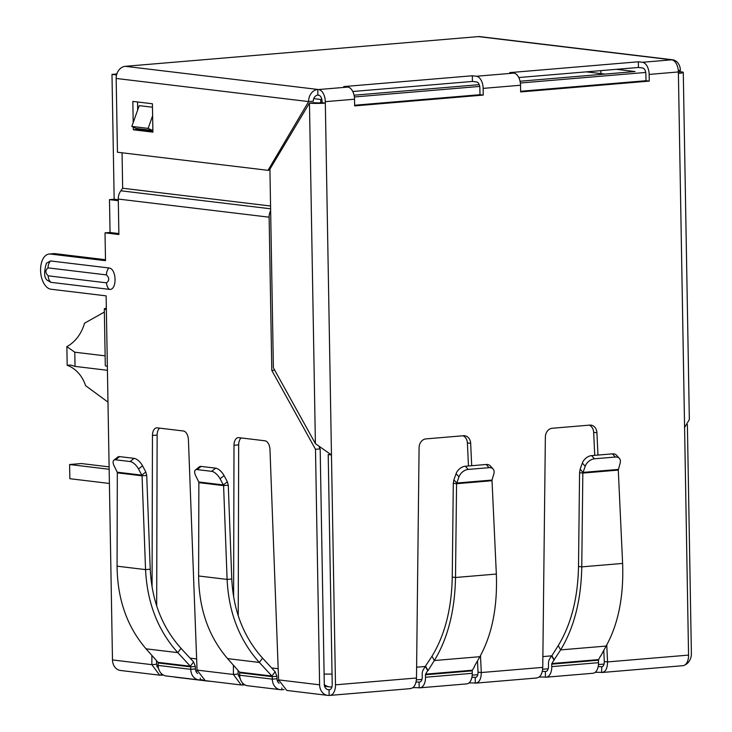 <?xml version="1.0" encoding="UTF-8"?>
<svg xmlns="http://www.w3.org/2000/svg" width="732" height="732" viewBox="0 0 732 732"><rect width="100%" height="100%" fill="white"/><g stroke="black" fill="none" stroke-linecap="round" stroke-linejoin="round"><path stroke-width="1.1" d="M158.268 667.035L157.069 666.898M603.763 650.236L604.284 661.527L607.551 661.92C607.395 668.755 605.401 672.269 601.558 672.461A5.7 0.549 -1 0 0 595.153 672.36M542.321 671.345A5.7 0.549 179 0 1 545.34 671.509A5.7 3.239 -94.8 0 0 545.724 671.509A5.7 3.239 -94.8 0 0 548.506 666.221L548.46 663.759A6.606 3.751 85.2 0 1 549.494 659.239L551.58 655.753L553.959 660.044L551.864 663.531A0.906 0.512 85.2 0 0 551.727 664.153L551.772 666.614A11.401 6.478 85.2 0 1 546.2 677.192A11.401 6.478 85.2 0 1 545.441 677.182A5.7 0.549 -1 0 0 539.118 677.082M536.876 677.978L476.029 683.102L475.297 683.084L475.196 677.411C477.063 677.32 477.996 675.572 478.023 672.159L481.281 672.543C481.134 679.378 479.131 682.892 475.297 683.084A5.7 0.549 -1 0 0 468.892 682.993M425.457 674.776A0.906 0.512 85.2 0 1 425.603 674.154L472.369 670.219A0.906 0.512 -94.8 0 0 472.222 670.841L425.457 674.776L425.502 677.246A11.401 6.478 85.2 0 1 419.939 687.824A11.401 6.478 85.2 0 1 419.18 687.806A5.7 0.549 -1 0 0 412.857 687.705M284.025 689.581A5.7 0.549 -1 0 0 281.857 689.7A11.401 9.324 -83.1 0 1 280.301 689.672A11.401 9.324 -83.1 0 1 272.313 679.14L272.222 676.67L239.693 672.763L239.693 675.224A11.401 9.324 96.9 0 0 247.681 685.756L280.301 689.672M244.918 684.868A5.7 0.549 -1 0 0 242.722 684.996L242.685 683.139M202.48 679.781A5.7 0.549 -1 0 0 200.312 679.9A11.401 9.324 -83.1 0 1 198.756 679.882A11.401 9.324 -83.1 0 1 190.768 669.341L190.668 666.87L158.149 662.963L158.149 665.425A11.401 9.324 96.9 0 0 166.137 675.956L198.756 679.882M163.373 675.078A5.7 0.549 -1 0 0 161.177 675.197L161.141 673.339M197.603 673.495A5.7 4.657 -83.1 0 1 195.444 668.947L190.768 669.341L158.149 665.425M195.444 668.947L195.353 666.477L190.668 666.87L190.347 666.239L193.587 661.948L195.353 666.477M158.149 662.963L158.02 662.35L190.347 666.239L177.785 652.633C157.911 630.444 147.169 602.765 145.558 569.606L142.045 475.818L146.72 475.425L150.234 569.212L145.558 569.606L117.074 566.184C117.404 599.16 127.057 626.711 146.034 648.817L158.02 662.35M279.148 683.285A5.7 4.657 -83.1 0 1 276.989 678.747L272.313 679.14L239.693 675.224M276.989 678.747L276.897 676.277L272.222 676.67L271.892 676.039L275.131 671.747L276.897 676.277M239.693 672.763L239.565 672.15L271.892 676.039L259.329 662.433C239.456 640.244 228.713 612.565 227.103 579.405L223.589 485.618L228.274 485.224L231.779 579.012L227.103 579.405L198.619 575.983C198.948 608.96 208.602 636.501 227.579 658.617L239.565 672.15M146.034 648.817L177.785 652.633L181.024 648.342L193.587 661.948M227.579 658.617L259.329 662.433L262.568 658.141L275.131 671.747M181.024 648.342C162.065 627.196 151.808 600.826 150.234 569.212M117.321 472.845L117.23 472.186L141.816 475.141L142.045 475.818L117.321 472.845L117.074 566.184M262.568 658.141C243.61 636.996 233.352 610.616 231.779 579.012M198.866 482.644L198.775 481.985L223.361 484.941L223.589 485.618L198.866 482.644L198.619 575.983M117.23 472.186L114.201 466.064A8.555 3.797 -128.5 0 1 113.881 460.172A8.555 3.797 -128.5 0 1 115.564 459.788L130.122 461.544A8.555 3.797 -128.5 0 1 138.531 468.992L141.816 475.141L145.814 471.966L146.72 475.425M198.775 481.985L195.746 475.864A8.555 3.797 -128.5 0 1 195.426 469.971A8.555 3.797 -128.5 0 1 197.109 469.587L211.667 471.335A8.555 3.797 -128.5 0 1 220.085 478.792L223.361 484.941L227.359 481.766L228.274 485.224M138.531 468.992L142.539 465.808L145.814 471.966M142.539 465.808A8.555 3.797 -128.5 0 0 134.121 458.36L119.572 456.612A8.555 3.797 -128.5 0 0 117.879 456.997L113.881 460.172M220.085 478.792L224.084 475.608L227.359 481.766M224.084 475.608A8.555 3.797 -128.5 0 0 215.666 468.16L201.117 466.412A8.555 3.797 -128.5 0 0 199.424 466.796L195.426 469.971M419.939 687.824L466.705 683.889A11.401 6.478 -94.8 0 0 472.268 673.303L425.502 677.246M425.631 666.349L428 670.64L434.351 660.529L431.981 656.238L425.31 666.376L427.689 670.668L425.603 674.154M425.31 666.376L423.224 669.872A6.606 3.751 85.2 0 0 422.199 674.382L422.245 676.853A5.7 3.239 -94.8 0 1 419.463 682.142A5.7 3.239 -94.8 0 1 419.079 682.133L419.18 687.806M472.222 670.841L472.268 673.303M474.309 666.468L479.872 656.696C492.06 634.607 497.55 607.066 496.342 574.053L492.023 480.714L456.567 483.706L455.505 577.493C454.901 610.625 447.856 638.304 434.351 660.529L479.872 656.696M472.369 670.219L474.455 666.733M431.981 656.238C444.864 635.092 451.617 608.713 452.248 577.1L455.505 577.493L496.342 574.053M493.094 469.002L490.22 465.827A8.555 5.646 137.9 0 0 486.194 464.491L465.332 466.238A8.555 5.646 137.9 0 0 456.082 473.696L453.886 479.853L456.759 483.029L492.014 480.064L493.835 473.943A8.555 5.646 137.9 0 0 493.094 469.002A8.555 5.646 137.9 0 0 489.077 467.666L468.215 469.422A8.555 5.646 137.9 0 0 458.955 476.871L456.567 483.706L453.3 483.312L452.248 577.1M492.014 480.064L492.023 480.714M453.886 479.853L453.3 483.312M536.089 677.969C540.152 677.768 542.375 674.236 542.751 667.374L545.358 437.068A8.555 6.991 -83.1 0 1 552.221 428.266L589.772 425.1A8.555 6.991 -83.1 0 1 590.944 425.127A8.555 6.991 -83.1 0 1 596.928 432.731L597.962 455.084M471.92 677.246A5.7 0.549 179 0 1 475.196 677.411L475.553 677.42M596.928 432.731L593.661 432.338A8.555 6.991 96.9 0 0 589.242 425.146M593.661 432.338L594.732 455.35M606.764 644.956L607.551 661.92L688.556 655.103A11.401 6.478 85.2 0 1 682.983 665.681L602.29 672.47L601.558 672.461L601.814 666.788M598.181 666.623A5.7 0.549 179 0 1 601.457 666.779C603.324 666.696 604.266 664.94 604.284 661.527M409.829 688.592C413.882 688.391 416.105 684.859 416.49 677.997L419.088 447.7A8.555 6.991 -83.1 0 1 425.96 438.889L463.512 435.732A8.555 6.991 -83.1 0 1 464.674 435.75A8.555 6.991 -83.1 0 1 470.667 443.354L467.4 442.961L468.471 465.982M477.502 660.868L478.023 672.159M470.667 443.354L471.701 465.708M480.494 655.579L481.281 672.543L542.751 667.374M467.4 442.961A8.555 6.991 96.9 0 0 462.981 435.778M546.2 677.192L592.966 673.257A11.401 6.478 -94.8 0 0 598.529 662.68L598.492 660.218A0.906 0.512 -94.8 0 1 598.63 659.596L600.569 655.845M553.959 660.044L560.621 649.897L606.133 646.072L600.716 656.101M554.27 660.017L551.891 655.726L558.242 645.615L560.621 649.897C574.117 627.672 581.171 599.993 581.766 566.87L582.828 473.073L585.216 466.247A8.555 5.646 -42.1 0 1 594.476 458.79L615.337 457.033A8.555 5.646 -42.1 0 1 619.364 458.378A8.555 5.646 -42.1 0 1 620.096 463.31L618.284 470.09L622.612 563.43L581.766 566.87L578.509 566.476C577.896 598.044 571.134 624.414 558.242 645.615M606.133 646.072C618.33 623.984 623.82 596.434 622.612 563.43M618.284 470.09L582.828 473.073L579.57 472.68L578.509 566.476M579.57 472.68L580.147 469.221L583.02 472.405L618.275 469.432M594.476 458.79L591.602 455.615A8.555 5.646 137.9 0 0 582.343 463.072L580.147 469.221M619.364 458.378L616.49 455.203A8.555 5.646 137.9 0 0 612.464 453.858L615.337 457.033M591.602 455.615L612.464 453.858M678.381 72.047L681.227 71.809A11.401 1.089 179 0 1 683.276 72.395A11.401 1.089 179 0 1 678.399 73.374L678.372 71.956A11.401 6.478 -94.8 0 0 671.656 59.823L478.389 36.6L125.318 66.319L317.77 89.441L317.862 95.114L318.685 95.215A5.7 3.239 85.2 0 1 322.043 101.281L322.071 102.7L325.328 103.093A11.401 1.089 179 0 1 309.453 103.093L269.916 169.138L273.384 367.775L315.401 443.619L331.468 454.965L335.485 684.823A11.401 6.478 85.2 0 1 329.912 695.4A11.401 6.478 85.2 0 1 329.153 695.382A11.401 9.324 -83.1 0 1 327.597 695.354A11.401 9.324 -83.1 0 1 319.61 684.823L315.492 449.292L271.801 370.419L274.71 370.172M416.05 681.977A5.7 0.549 179 0 1 419.079 682.133L419.829 682.068M354.636 105.243L479.991 94.693L483.248 95.087L354.645 105.902L354.535 99.213L325.301 101.675L331.468 454.965L328.211 454.572L332.218 684.429A5.7 3.239 85.2 0 1 329.437 689.718A5.7 3.239 85.2 0 1 329.061 689.709L329.153 695.382M479.991 94.693L479.872 87.996A5.7 3.239 85.2 0 0 476.514 81.929L472.433 81.444L352.769 91.509M520.653 91.271L645.999 80.721L645.889 74.024A5.7 3.239 -94.8 0 0 642.522 67.957L638.45 67.472L518.787 77.537M322.071 102.7A5.7 0.549 179 0 1 314.129 102.7L309.453 103.093L315.401 443.619M688.556 655.103L684.585 427.515L689.334 419.573M645.999 80.721L649.266 81.106L520.662 91.93L520.543 85.241A11.401 6.478 -94.8 0 0 513.827 73.109L509.747 72.614L638.35 61.79L638.45 67.472M158.661 668.874L156.538 664.272L151.863 664.665L151.881 655.424M161.177 675.197L159.64 675.169L151.863 664.665L112.481 659.935A11.401 9.324 -83.1 0 0 120.469 670.466L159.64 675.178M152.064 587.018L152.457 435.476A8.555 4.859 85.2 0 1 156.639 427.836A8.555 4.859 85.2 0 1 157.206 427.845L183.393 430.992A8.555 4.859 85.2 0 1 188.426 439.795L197.054 670.1L205.253 680.65L241.185 684.978L233.407 674.465L233.426 665.223M240.206 678.674L238.083 674.071L233.407 674.465L197.054 670.1M242.722 684.996L241.185 684.969M233.609 596.818L234.002 445.266A8.555 4.859 85.2 0 1 238.184 437.635A8.555 4.859 85.2 0 1 238.751 437.645L264.947 440.792A8.555 4.859 85.2 0 1 269.98 449.594L278.599 679.891L286.798 690.45L327.597 695.354M122.07 152.787L122.656 188.243L270.565 206.012L122.656 188.243L120.871 190.796A11.401 9.324 96.9 0 0 118.273 199.058L118.886 234.524L105.024 232.858L105.509 260.674L50.389 254.05A17.678 10.047 -94.8 0 0 49.209 254.022A17.678 10.047 -94.8 0 0 40.617 271.453A17.678 10.047 -94.8 0 0 51.002 289.232L106.122 295.856L106.36 309.48A11.401 1.089 179 0 1 104.31 308.895L105.307 365.643A11.401 1.089 -1 0 0 107.357 366.238L112.481 659.935M104.31 308.895A11.401 1.089 179 0 1 106.341 308.236M159.64 428.138A8.555 4.859 -94.8 0 0 157.133 435.083L156.685 605.94M156.547 660.694L156.538 664.272M241.194 437.937A8.555 4.859 -94.8 0 0 238.678 444.873L238.229 615.74M238.092 670.485L238.083 674.071M329.812 689.645L329.061 689.709A5.7 4.657 -83.1 0 1 328.275 689.7A5.7 4.657 -83.1 0 1 324.285 684.429L320.168 448.899L315.492 449.292M105.49 259.714L55.065 253.656A17.678 10.047 -94.8 0 0 53.884 253.629L49.209 254.022M105.024 232.858L109.699 232.465L118.868 233.572M319.17 447.096L320.168 448.899M50.883 282.332L47.882 280.64C44.112 278.535 43.627 272.734 46.418 263.236L50.508 260.949L108.894 267.967C116.836 268.461 117.221 290.769 109.269 289.35L50.883 282.332A8.839 7.229 -83.1 0 1 48.193 275.827C45.192 272.826 45.146 270.181 48.056 267.885L106.442 274.903C109.434 277.904 109.48 280.548 106.579 282.845L48.193 275.827M271.801 370.419L269.129 217.184A11.401 9.324 -83.1 0 1 270.639 210.651M684.969 664.94A11.401 9.324 96.9 0 0 691.383 653.53L687.385 424.615M638.35 61.79L642.422 62.284A11.401 6.478 85.2 0 1 649.147 74.417L649.266 81.106M354.535 99.213A11.401 6.478 -94.8 0 0 347.81 87.081L343.729 86.586L472.332 75.762L476.413 76.256A11.401 6.478 85.2 0 1 483.138 88.389L483.248 95.087M325.301 101.675A11.401 6.478 -94.8 0 0 318.585 89.542L347.81 87.081M472.332 75.762L472.433 81.444M125.318 66.319A11.401 9.324 96.9 0 0 116.168 78.452L117.449 152.238L268.022 170.327L308.611 101.583A11.401 9.324 96.9 0 1 317.77 89.441L318.585 89.542M116.168 78.452L308.611 101.583L313.287 101.19A5.7 4.657 -83.1 0 1 317.862 95.114M133.206 122.546L132.84 101.409L152.412 103.761L152.906 132.144L133.334 129.793L133.288 127.121M670.841 59.722A11.401 9.324 -83.1 0 1 672.397 59.749A11.401 9.324 -83.1 0 1 680.385 70.29L679.388 71.956M478.389 36.6A11.401 9.324 -83.1 0 1 479.945 36.627L672.397 59.749M680.385 70.29L678.289 70.464M272.789 162.248L272.826 164.288M152.851 129.207L152.421 130.433L136.106 128.466L131.833 126.426L139.226 105.637L152.476 107.22M137.534 101.977L137.671 109.992M138 128.695L138.009 129.399L133.334 129.793M152.887 131.184L138.009 129.399M268.022 170.327L269.934 170.163M131.833 126.426L148.139 128.384L152.622 115.784M152.421 130.433L148.139 128.384M107.979 402.133L85.598 385.663A37.067 30.296 96.9 0 0 67.188 365.305L70.821 365.094L75.03 366.393L107.421 370.291M645.734 72.45L520.379 83M479.716 86.422L354.37 96.972M520.068 81.225L635.065 71.553L616.49 69.32M354.05 95.197L479.222 84.665M116.553 74.939L111.987 74.389L116.827 73.978M321.842 99.451A14.256 1.363 179 0 1 320.744 99.47L313.726 98.628M320.744 99.47L320.799 102.791M110.056 232.511L109.489 199.635L114.165 199.241L111.987 74.389M600.926 73.612L600.881 70.629M118.282 199.745L114.165 199.241M118.3 200.696L109.489 199.635M67.188 365.305L66.859 346.629A37.067 30.296 96.9 0 0 84.509 323.233L104.365 312.052M105.134 355.853L74.783 352.211L66.859 346.629M74.783 352.211L75.03 366.393M586.323 71.855L604.907 74.088M173.63 676.862A57.023 46.61 96.9 0 0 176.796 677.375L207.787 681.099A57.023 46.61 -83.1 0 1 201.565 679.818M210.99 681.346A57.023 46.61 -83.1 0 1 207.787 681.099M109.15 469.276L69.604 464.518L81.298 463.539L109.114 466.879M69.604 464.518L69.851 478.71L109.397 483.459M200.312 679.9L200.284 678.152M281.857 689.7L281.829 687.952M115.564 459.788L119.572 456.612M130.122 461.544L134.121 458.36M197.109 469.587L201.117 466.412M211.667 471.335L215.666 468.16M458.955 476.871L456.082 473.696M468.215 469.422L465.332 466.238M489.077 467.666L486.194 464.491M598.529 662.68L551.772 666.614M546.099 671.445L545.34 671.509L545.441 677.182M551.727 664.153L598.492 660.218M551.864 663.531L598.63 659.596M585.216 466.247L582.343 463.072M335.485 684.823L416.49 677.997M601.457 666.779L602.152 666.724M475.196 677.411L475.882 677.356M684.585 427.515L678.399 73.374M319.61 684.823L278.599 679.891M106.36 309.48L107.357 366.238M157.133 435.083L152.457 435.476M238.678 444.873L234.002 445.266M329.061 689.709L327.515 689.526M50.389 254.05L55.065 253.656M269.129 217.184L118.273 199.058M109.269 289.35A8.839 7.229 -83.1 0 1 106.579 282.845M106.442 274.903A8.839 7.229 -83.1 0 1 108.894 267.967M50.508 260.949A8.839 7.229 96.9 0 0 48.056 267.885M270.611 208.794L120.871 190.796M678.372 71.956L649.147 74.417M520.543 85.241L483.138 88.389M642.422 62.284L671.656 59.823M476.413 76.256L513.827 73.109M416.609 667.209L425.255 666.486M476.77 662.149L477.557 662.085M542.879 656.586L551.516 655.854M603.031 651.517L603.818 651.453M324.102 674.035A14.256 1.363 -1 0 0 332.044 674.081M324.285 684.539A14.256 11.657 96.9 0 0 329.565 686.881A14.256 14.256 0 0 0 331.907 686.973M190.082 658.15L196.634 658.937M271.627 667.95L278.178 668.737M329.912 695.4L410.606 688.611M683.276 72.395L689.343 419.573M604.065 664.07L598.474 664.546M548.186 668.774L542.659 669.24M477.804 674.703L472.213 675.169M421.925 679.406L416.398 679.872M329.565 686.881L324.578 686.287M278.654 680.769L277.282 680.604M239.73 676.093L238.33 675.92M197.109 670.97L195.737 670.805M158.185 666.294L156.785 666.12"/></g></svg>
